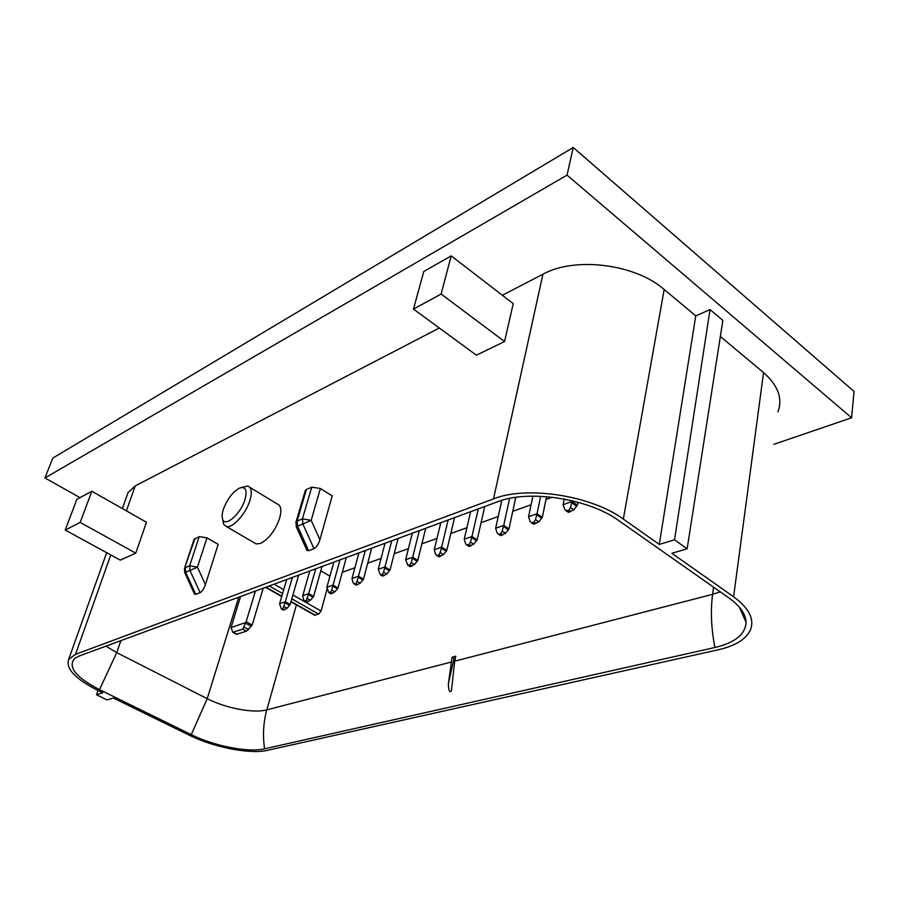 <?xml version="1.0" encoding="UTF-8"?>
<svg xmlns="http://www.w3.org/2000/svg" width="899" height="899" viewBox="0 0 899 899"><rect width="100%" height="100%" fill="white"/><g stroke="black" fill="none" stroke-linecap="round" stroke-linejoin="round"><path stroke-width="1.35" d="M263.227 588.171L252.147 625.075L246.124 621.76L255.417 591.048M236.493 634.301L246.461 631.177L252.147 625.075M240.539 596.531L231.054 627.558L245.854 622.468L246.124 621.76M245.854 622.468L242.685 629.12L232.796 632.289L231.054 627.558M509.609 498.394L503.721 525.387L495.63 528.264L501.799 500.361M500.35 535.467L505.508 533.298L502.226 531.129L503.721 525.432L508.969 528.859L515.779 497.338M508.969 528.859L505.508 533.298M502.226 531.129L500.676 533.635L498.26 534.107L497.102 532.905L495.63 528.264M478.279 508.89L471.953 536.534L464.244 539.231L470.615 511.722M471.964 536.501L477.167 539.861L484.73 506.519M477.167 539.861L473.751 544.198L470.492 542.108L469.008 544.547L466.738 544.985L465.603 543.794L464.244 539.231M468.806 546.311L473.751 544.198M471.953 536.534L470.492 542.108M448.129 520.004L441.645 547.131L434.273 549.705L440.802 522.712M441.645 547.098L446.803 550.357L454.557 517.633M446.803 550.357L443.432 554.604L440.207 552.582L438.791 554.941L436.656 555.38L435.543 554.189L434.273 549.705M438.701 556.661L443.432 554.604M441.645 547.131L440.207 552.582M419.305 530.635L412.675 557.256L405.64 559.717L412.304 533.219M412.686 557.223L417.788 560.38L425.721 528.264M417.788 560.38L414.473 564.55L411.281 562.583L409.922 564.887L407.899 565.302L405.64 559.717M409.933 566.55L414.473 564.55M412.675 557.256L411.281 562.583M391.728 540.793L384.986 566.909L378.243 569.303L385.019 543.277M382.412 576.012L386.772 574.068L383.603 572.146L384.974 566.943L390.042 569.977L398.122 538.445M390.042 569.977L386.772 574.068M383.603 572.146L382.311 574.394L380.389 574.798L378.243 569.303M365.32 550.536L358.465 576.214L352.015 578.473L358.892 552.907M356.049 585.058L360.252 583.17L363.466 579.203L371.68 548.188M358.465 576.214L357.117 581.305L355.869 583.496L354.723 583.901L353.026 582.721L352.015 578.473M340.002 559.863L333.068 585.058L326.865 587.261L333.832 562.145M330.798 593.733L334.833 591.89L331.731 590.081L333.057 585.092L338.024 587.968L346.34 557.526M338.024 587.968L334.833 591.89M331.731 590.081L330.54 592.216L328.82 592.587L326.865 587.261M315.706 568.82L308.683 593.61L302.749 595.689L309.784 571M306.559 602.06L310.458 600.262L313.594 596.442L322.011 566.494M308.683 593.61L306.244 600.588L304.615 600.937L303.626 599.802L302.749 595.689M572.18 500.743L572.034 501.507L563.111 504.665L564.224 499.046M568.146 512.16L573.798 509.845L570.472 507.542L572.022 501.552L577.36 505.216L577.933 502.226M577.36 505.216L573.798 509.845M570.472 507.542L568.752 510.194L566.033 510.699L564.819 509.497L563.111 504.665M540.659 496.282L537.029 513.79L528.556 516.756L532.882 496.124M537.04 513.745L542.333 517.33L546.558 496.653M542.333 517.33L538.816 521.858L535.512 519.622L533.882 522.207L531.32 522.69L530.129 521.487L528.556 516.756M533.422 524.095L538.816 521.858M537.029 513.79L535.512 519.622M292.389 577.416L285.309 601.757L279.6 603.78L286.702 579.518M283.297 610.05L287.062 608.297L290.152 604.544L298.659 575.102M290.163 604.51L285.309 601.757L282.927 608.612L281.365 608.96L279.6 603.78M253.979 542.659L256.204 543.962L260.564 543.378C268.902 538.894 275.263 530.511 279.656 518.217C281.848 509.991 280.96 505.193 276.971 503.833L249.877 487.393M146.458 522.24L135.771 553.143L120.286 560.133L65.211 530.039L76.898 499.282L91.844 491.247L146.458 522.24M504.553 341.53L476.38 355.172L413.484 309.087L441.128 294.029L504.553 341.53L513.239 303.637L451.197 255.878L441.128 294.029M306.503 549.413L306.952 550.413L308.627 550.727L313.976 548.66C316.448 547.3 318.426 544.333 319.92 539.737L332.203 495.888L320.392 488.505L311.728 487.146L306.435 489.472L305.166 490.955M194.229 593.43L195.746 594.34L200.117 592.655C202.151 591.497 203.916 588.823 205.41 584.631L218.176 544.333L206.984 537.883L199.263 536.602L194.027 539.512M97.98 690.466L96.508 694.781L102.722 692.792L97.586 690.275C75.213 678.835 65.571 668.553 68.661 659.439L75.516 654.326L493.506 498.889L542.929 274.217L502.372 295.277M439.319 328.011L135.243 485.887L126.399 510.857M542.929 274.217C574.596 256.53 634.952 263.778 664.181 289.478L695.759 315.897L659.293 544.412L674.52 539.827L687.139 548.817L671.879 553.29L733.595 596.767C749.451 608.488 754.935 619.816 750.069 630.738C745.338 639.672 734.764 646.021 718.346 649.763L267.554 750.317C250.034 754.486 213.737 747.384 189.217 735.168L113.341 697.995L107.082 699.939L96.508 694.781M659.293 544.412L623.322 519.071C591.115 495.327 526.308 485.572 493.506 498.889M314.459 615.13L318.684 614.129L321.067 611.062L327.067 589.059M127.051 495.428L128.04 492.63L135.243 485.887M240.988 487.584L247.708 486.067C251.551 487.337 252.304 492.09 249.944 500.338C246.034 513.61 232.616 528.455 226.402 526.533L223.581 524.263L222.761 519.644M244.977 499.541C240.932 513.441 225.716 527.14 222.806 519.734C221.727 517.408 221.907 513.958 223.345 509.385C227.233 499.114 232.605 492.023 239.482 488.101C245.607 486.168 247.439 489.977 244.977 499.541M720.357 336.473L763.543 372.602C778.085 385.424 782.883 398.504 777.95 411.854M773.814 444.331L851.6 417.777L567.044 175.136L44.95 477.942L79.966 497.63M567.044 175.136L573.225 147.503L52.783 458.097L44.95 477.942M851.6 417.777L854.05 391.458L573.225 147.503M451.197 255.878L423.766 271.498L413.484 309.087M329.944 576.18L320.808 570.798M238.718 597.206L207.208 698.658L191.24 734.652L99.508 689.645C75.853 677.329 67.549 666.934 74.606 658.461L79.011 656.079L497.731 501.721C528.443 489.393 588.654 498.496 618.726 520.566L728.932 597.947C740.091 605.982 745.799 614.096 746.069 622.299L739.326 607.128M91.844 491.247L80.157 522.409L65.211 530.039M80.157 522.409L135.771 553.143M448.477 683.206L454.074 658.338L452.073 657.169L448.477 683.206C448.208 685.915 448.972 694.803 451.422 690.634L454.68 661.17L712.604 594.318C710.435 610.915 711.21 628.637 714.952 647.482C735.034 642.729 745.406 634.323 746.069 622.299M714.952 647.482L264.564 748.822C248.214 752.755 214.187 746.103 191.24 734.652M695.759 315.897L710.053 309.582L722.863 320.426L687.139 548.817M184.7 572.573L189.981 570.46L200.117 592.655M206.984 537.883L197.432 567.134L189.644 565.808L189.981 570.46L197.432 567.134L205.41 584.631M674.52 539.827L710.053 309.582M452.073 657.169L455.782 656.203L454.68 661.17M552.222 497.214L545.985 499.439M531.062 504.777L512.756 511.329M498.226 516.52L481.066 522.656M466.907 527.724L450.804 533.478M437.004 538.411L421.878 543.828M408.427 548.637L394.212 553.717M381.075 558.414L367.713 563.19M354.88 567.775L342.305 572.27M454.074 658.338L455.197 658.821M246.461 631.177L242.685 629.12M233.324 632.289L237.078 634.323M251.473 626.389L245.584 623.164M248.63 629.66L244.078 627.165M502.732 534.984L500.676 533.635M501.282 535.478L499.237 534.141M503.429 526.567L508.452 529.882M471.054 545.85L469.008 544.547M469.671 546.322L467.637 545.019M471.672 537.647L476.65 540.861M440.813 556.211L438.791 554.941M439.499 556.661L437.487 555.402M441.353 548.21L446.297 551.334M411.922 566.123L409.922 564.887M410.663 566.55L408.663 565.325M412.394 558.313L417.282 561.347M384.289 575.596L382.311 574.394M383.086 576.001L381.109 574.809M384.693 567.977L389.537 570.921M358.476 576.169L363.477 579.158M357.836 584.665L355.869 583.496M356.678 585.058L354.723 583.901M358.184 577.225L362.982 580.091M360.252 583.17L357.117 581.305M332.484 593.351L330.54 592.216M331.383 593.733L329.439 592.598M332.776 586.092L337.53 588.879M308.694 593.576L313.605 596.408M308.166 601.689L306.244 600.588M307.11 602.049L305.188 600.948M308.413 594.587L313.11 597.296M310.458 600.262L307.391 598.498M570.843 511.632L568.752 510.194M569.258 512.183L567.168 510.744M571.73 502.732L576.843 506.283M535.95 523.6L533.882 522.207M534.444 524.117L532.365 522.724M536.748 514.936L541.816 518.375M284.826 609.691L282.927 608.612M283.814 610.039L281.904 608.971M285.028 602.746L289.68 605.387M287.062 608.297L284.028 606.578M110.768 554.93L75.516 654.326M664.181 289.478L623.322 519.071M265.935 587.171L281.814 596.206M291.051 601.453L315.291 615.242M318.684 614.129L291.815 598.813M282.589 593.554L269.25 585.946M733.595 596.767L763.543 372.602M321.067 611.062L292.928 594.969M283.713 589.699L274.06 584.17M195.746 594.34L185.655 572.247L185.306 567.606L189.644 565.808L199.263 536.602M320.392 488.505L311.178 520.319L319.92 539.737M194.937 538.501L184.396 568.595M308.627 550.727L297.569 526.207L297.097 521.105L306.435 489.472M311.728 487.146L302.412 518.903L311.178 520.319L302.884 524.027L313.976 548.66M295.827 522.577L297.097 521.105L302.412 518.903L302.884 524.027L296.232 526.668M296.423 604.87L266.812 709.862C263.373 722.223 262.62 735.213 264.564 748.822M105.947 646.145L116.735 652.629L207.208 698.658C225.739 708.255 253.54 713.536 266.812 709.862L450.972 662.125M99.508 689.645L116.735 652.629L120.904 640.627M720.223 591.834L712.604 594.318L713.559 587.159M232.796 632.289L236.639 634.379M500.563 535.613L498.26 534.107M469.008 546.435L466.738 544.985M438.881 556.773L436.656 555.38M410.09 566.651L407.899 565.302M382.558 576.102L380.389 574.798M356.195 585.148L354.06 583.878M330.922 593.812L328.82 592.587M306.683 602.128L304.615 600.937M568.393 512.329L566.033 510.699M533.658 524.252L531.32 522.69M283.41 610.106L281.365 608.96M68.661 659.439L106.666 552.694M122.376 508.564L128.04 492.63M256.204 543.962L226.402 526.533M265.542 587.317L281.724 596.509M290.961 601.768L314.717 615.276M222.806 519.734L223.581 524.263M306.952 550.413L296.254 526.702L295.985 522.016L305.323 490.416M194.544 594.115L184.711 572.596L184.509 568.247L194.139 539.175M451.658 689.555L451.422 690.634"/></g></svg>
